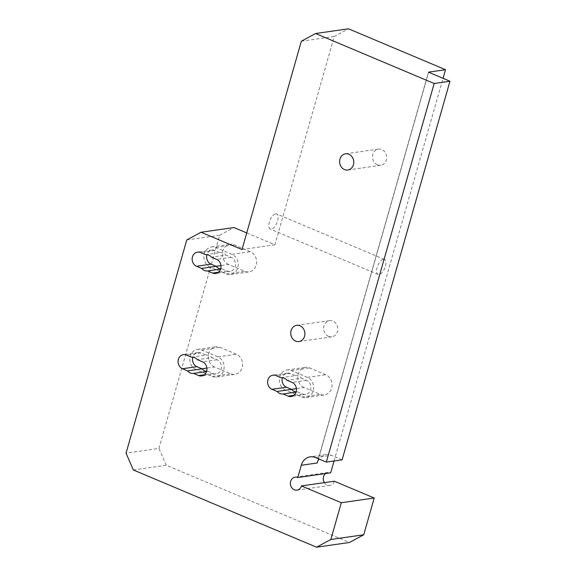 <?xml version="1.0" encoding="UTF-8"?>
<svg xmlns="http://www.w3.org/2000/svg" width="576" height="576" viewBox="0 0 576 576"><rect width="100%" height="100%" fill="white"/><g stroke="black" fill="none" stroke-linecap="round" stroke-linejoin="round"><path stroke-width="0.43" stroke-dasharray="2.88 2.16" d="M275.638 213.847A8.186 3.686 -67.1 0 1 276.638 213.962A8.186 3.686 -67.1 0 1 277.25 221.933A8.186 3.686 -67.1 0 1 271.274 229.162A8.186 3.686 -67.1 0 1 270.281 229.054A8.186 3.686 -67.1 0 1 269.669 221.083A8.186 3.686 -67.1 0 1 275.638 213.847M383.429 259.286A8.186 3.686 -67.1 0 1 384.422 259.394A8.186 3.686 -67.1 0 1 385.034 267.372A8.186 3.686 -67.1 0 1 379.066 274.601A8.186 3.686 -67.1 0 1 378.065 274.486A8.186 3.686 -67.1 0 1 377.453 266.515A8.186 3.686 -67.1 0 1 383.429 259.286M296.114 391.903A8.186 7.056 81.8 0 0 297.54 391.896L296.05 392.105M206.597 371.347A8.186 7.056 81.8 0 0 208.015 371.34L206.532 371.549M220.673 268.862A8.186 7.056 81.8 0 0 222.098 268.855L220.608 269.071M328.543 336.377A8.186 7.056 81.8 0 1 323.662 327.773A8.186 7.056 81.8 0 1 329.566 320.616A8.186 7.056 81.8 0 1 332.906 321.062A8.186 7.056 81.8 0 1 337.788 329.666A8.186 7.056 81.8 0 1 331.891 336.83A8.186 7.056 81.8 0 1 328.543 336.377M377.41 164.844A8.186 7.056 81.8 0 1 372.528 156.24A8.186 7.056 81.8 0 1 378.425 149.076A8.186 7.056 81.8 0 1 381.773 149.53A8.186 7.056 81.8 0 1 386.647 158.134A8.186 7.056 81.8 0 1 380.75 165.29A8.186 7.056 81.8 0 1 377.41 164.844M334.325 481.205A6.552 5.645 81.8 0 1 329.868 485.417A6.552 5.645 81.8 0 1 327.19 485.057A6.552 5.645 81.8 0 1 324.403 482.623M280.987 377.726L295.466 375.653L290.376 373.5A7.337 6.322 -98.2 0 0 287.374 373.104A7.337 6.322 -98.2 0 0 282.413 377.719M297.54 391.896L302.63 394.042A7.337 6.322 -98.2 0 0 305.626 394.445A7.337 6.322 -98.2 0 0 310.91 388.03A7.337 6.322 -98.2 0 0 306.54 380.318L301.45 378.173L286.97 380.246M191.47 357.17L205.942 355.097L200.851 352.944A7.337 6.322 -98.2 0 0 197.856 352.548A7.337 6.322 -98.2 0 0 192.888 357.163M208.015 371.34L213.113 373.486A7.337 6.322 -98.2 0 0 216.108 373.889A7.337 6.322 -98.2 0 0 221.393 367.474A7.337 6.322 -98.2 0 0 217.022 359.762L211.925 357.617L197.453 359.69M205.546 254.686L220.025 252.612L214.927 250.466A7.337 6.322 -98.2 0 0 211.932 250.063A7.337 6.322 -98.2 0 0 206.971 254.678M222.098 268.855L227.189 271.001A7.337 6.322 -98.2 0 0 230.184 271.404A7.337 6.322 -98.2 0 0 235.469 264.989A7.337 6.322 -98.2 0 0 231.098 257.278L226.008 255.132L211.529 257.206M342.108 459.842L331.33 455.299A13.104 11.29 -98.2 0 0 325.98 454.579A13.104 11.29 -98.2 0 0 318.967 459.007M186.768 239.962L219.672 235.246L158.94 448.438L126.043 453.161M133.33 469.958L166.234 465.235L349.466 542.484M228.607 264.485A10.483 9.029 81.8 0 1 222.365 253.469A10.483 9.029 81.8 0 1 229.91 244.303A10.483 9.029 81.8 0 1 234.194 244.879L250.358 251.698A10.483 9.029 81.8 0 1 256.608 262.706A10.483 9.029 81.8 0 1 249.055 271.872A10.483 9.029 81.8 0 1 244.778 271.296L228.607 264.485L220.961 265.579M304.049 387.526A10.483 9.029 81.8 0 1 297.806 376.51A10.483 9.029 81.8 0 1 305.352 367.344A10.483 9.029 81.8 0 1 309.636 367.92L325.807 374.738A10.483 9.029 81.8 0 1 332.05 385.747A10.483 9.029 81.8 0 1 324.497 394.913A10.483 9.029 81.8 0 1 320.22 394.337L304.049 387.526L296.402 388.62M214.531 366.97A10.483 9.029 81.8 0 1 208.282 355.954A10.483 9.029 81.8 0 1 215.834 346.788A10.483 9.029 81.8 0 1 220.118 347.364L236.282 354.182A10.483 9.029 81.8 0 1 242.532 365.191A10.483 9.029 81.8 0 1 234.979 374.357A10.483 9.029 81.8 0 1 230.695 373.781L214.531 366.97L206.878 368.064M219.672 235.246L233.942 227.534M246.73 232.927L274.903 244.8L334.238 36.511L348.502 28.8M334.044 460.994L443.052 78.322M325.541 473.544A6.552 5.645 81.8 0 1 328.01 472.442A6.552 5.645 81.8 0 1 330.682 472.802M166.234 465.235L158.94 448.438M301.334 41.227L334.238 36.511M274.903 244.8L241.999 249.523M205.942 355.097A8.186 7.056 81.8 0 1 211.925 357.617M196.106 369.612A10.483 9.029 81.8 0 1 189.857 358.596A10.483 9.029 81.8 0 1 197.41 349.43A10.483 9.029 81.8 0 1 201.686 350.006L217.858 356.825A10.483 9.029 81.8 0 1 224.107 367.834A10.483 9.029 81.8 0 1 216.554 376.999A10.483 9.029 81.8 0 1 212.27 376.423L196.106 369.612L201.938 368.777M295.466 375.653A8.186 7.056 81.8 0 1 301.45 378.173M285.624 390.168A10.483 9.029 81.8 0 1 279.382 379.152A10.483 9.029 81.8 0 1 286.927 369.986A10.483 9.029 81.8 0 1 291.211 370.562L307.375 377.381A10.483 9.029 81.8 0 1 313.625 388.39A10.483 9.029 81.8 0 1 306.072 397.555A10.483 9.029 81.8 0 1 301.795 396.979L285.624 390.168L291.456 389.333M220.025 252.612A8.186 7.056 81.8 0 1 226.008 255.132M210.182 267.127A10.483 9.029 81.8 0 1 203.94 256.111A10.483 9.029 81.8 0 1 211.486 246.946A10.483 9.029 81.8 0 1 215.77 247.522L231.934 254.34A10.483 9.029 81.8 0 1 238.183 265.349A10.483 9.029 81.8 0 1 230.63 274.514A10.483 9.029 81.8 0 1 226.354 273.946L210.182 267.127L216.014 266.292M290.376 373.5L275.897 375.581M302.63 394.042L293.911 395.294M200.851 352.944L186.372 355.025M213.113 373.486L204.394 374.738M214.927 250.466L200.455 252.54M227.189 271.001L218.47 272.254M231.098 257.278L216.619 259.358M306.54 380.318L292.061 382.392M217.022 359.762L202.543 361.836M315.54 457.56L331.33 455.299M428.515 72.187L317.635 461.434M317.974 460.656L428.616 72.238M201.686 350.006L220.118 347.364M212.27 376.423L230.695 373.781M217.858 356.825L236.282 354.182M291.211 370.562L309.636 367.92M301.795 396.979L320.22 394.337M307.375 377.381L325.807 374.738M215.77 247.522L234.194 244.879M226.354 273.946L244.778 271.296M231.934 254.34L250.358 251.698M384.422 259.394L276.638 213.962M296.662 325.332L329.566 320.616M345.521 153.799L378.425 149.076M329.868 485.417L296.964 490.133M211.932 250.063L197.46 252.137M230.184 271.404L215.705 273.478M287.374 373.104L272.902 375.178M305.626 394.445L291.154 396.518M197.856 352.548L183.377 354.622M216.108 373.889L201.629 375.962M325.98 454.579L310.19 456.847M317.39 462.182L428.494 72.151M328.01 472.442L295.106 477.166M197.41 349.43L215.834 346.788M216.554 376.999L234.979 374.357M286.927 369.986L305.352 367.344M306.072 397.555L324.497 394.913M211.486 246.946L229.91 244.303M230.63 274.514L249.055 271.872M347.846 170.014L380.75 165.29M298.987 341.546L331.891 336.83M378.065 274.486L270.281 229.054"/><path stroke-width="0.86" d="M296.05 392.105L283.061 393.97L288.151 396.115A7.337 6.322 -98.2 0 0 291.154 396.518A7.337 6.322 -98.2 0 0 296.438 390.103A7.337 6.322 -98.2 0 0 292.061 382.392L286.97 380.246A8.186 7.056 -98.2 0 0 280.987 377.726L275.897 375.581A7.337 6.322 -98.2 0 0 272.902 375.178A7.337 6.322 -98.2 0 0 267.617 381.593A7.337 6.322 -98.2 0 0 271.987 389.304L277.078 391.45A8.186 7.056 -98.2 0 0 279.842 393.509A8.186 7.056 -98.2 0 0 283.061 393.97M296.114 391.903A8.186 7.056 81.8 0 1 294.322 391.428A8.186 7.056 81.8 0 1 291.557 389.369L277.078 391.45M206.532 371.549L193.543 373.414L198.634 375.559A7.337 6.322 -98.2 0 0 201.629 375.962A7.337 6.322 -98.2 0 0 206.914 369.547A7.337 6.322 -98.2 0 0 202.543 361.836L197.453 359.69A8.186 7.056 -98.2 0 0 191.47 357.17L186.372 355.025A7.337 6.322 -98.2 0 0 183.377 354.622A7.337 6.322 -98.2 0 0 178.092 361.037A7.337 6.322 -98.2 0 0 182.47 368.748L187.56 370.894A8.186 7.056 -98.2 0 0 190.325 372.953A8.186 7.056 -98.2 0 0 193.543 373.414M206.597 371.347A8.186 7.056 81.8 0 1 204.797 370.872A8.186 7.056 81.8 0 1 202.032 368.82L187.56 370.894M220.608 269.071L207.619 270.929L212.71 273.074A7.337 6.322 -98.2 0 0 215.705 273.478A7.337 6.322 -98.2 0 0 220.997 267.062A7.337 6.322 -98.2 0 0 216.619 259.358L211.529 257.206A8.186 7.056 -98.2 0 0 205.546 254.686L200.455 252.54A7.337 6.322 -98.2 0 0 197.46 252.137A7.337 6.322 -98.2 0 0 192.168 258.552A7.337 6.322 -98.2 0 0 196.546 266.263L201.636 268.409A8.186 7.056 -98.2 0 0 204.401 270.468A8.186 7.056 -98.2 0 0 207.619 270.929M220.673 268.862A8.186 7.056 81.8 0 1 218.88 268.387A8.186 7.056 81.8 0 1 216.115 266.335L201.636 268.409M295.639 341.1A8.186 7.056 81.8 0 1 290.765 332.496A8.186 7.056 81.8 0 1 296.662 325.332A8.186 7.056 81.8 0 1 300.002 325.786A8.186 7.056 81.8 0 1 304.884 334.39A8.186 7.056 81.8 0 1 298.987 341.546A8.186 7.056 81.8 0 1 295.639 341.1M344.506 169.56A8.186 7.056 81.8 0 1 339.624 160.956A8.186 7.056 81.8 0 1 345.521 153.799A8.186 7.056 81.8 0 1 348.869 154.246A8.186 7.056 81.8 0 1 353.75 162.85A8.186 7.056 81.8 0 1 347.846 170.014A8.186 7.056 81.8 0 1 344.506 169.56M246.73 232.927L233.942 227.534L201.038 232.258L186.768 239.962L126.043 453.161L133.33 469.958L316.562 547.2L330.833 539.489L363.737 534.773L374.206 498.017L334.325 481.205L301.421 485.921A6.552 5.645 -98.2 0 1 296.964 490.133A6.552 5.645 -98.2 0 1 294.293 489.773A6.552 5.645 -98.2 0 1 290.383 482.89A6.552 5.645 -98.2 0 1 295.106 477.166A6.552 5.645 -98.2 0 1 297.778 477.526L330.682 472.802L334.044 460.994M201.038 232.258L241.999 249.523L301.334 41.227L315.605 33.516L434.167 83.498L449.957 81.238L342.108 459.842L326.318 462.103L315.54 457.56A13.104 11.29 81.8 0 0 310.19 456.847A13.104 11.29 81.8 0 0 301.27 465.271L297.778 477.526M330.833 539.489L341.302 502.733L301.421 485.921M326.318 462.103L434.167 83.498M206.971 254.678A7.337 6.322 -98.2 0 0 211.018 264.182L216.115 266.335M282.413 377.719A7.337 6.322 -98.2 0 0 286.466 387.223L291.557 389.369M192.888 357.163A7.337 6.322 -98.2 0 0 196.942 366.667L202.032 368.82M449.957 81.238L428.494 72.151L445.514 69.696L348.502 28.8L315.605 33.516M363.737 534.773L349.466 542.484L316.562 547.2M341.302 502.733L374.206 498.017M443.052 78.322L445.514 69.696M324.403 482.623A6.552 5.645 81.8 0 1 325.541 473.544M318.967 459.007A13.104 11.29 -98.2 0 0 317.974 460.656L317.196 462.989L301.27 465.271M293.911 395.294L288.151 396.115M204.394 374.738L198.634 375.559M218.47 272.254L212.71 273.074M211.018 264.182L196.546 266.263M286.466 387.223L271.987 389.304M196.942 366.667L182.47 368.748M317.635 461.434L317.196 462.989M201.938 368.777L206.878 368.064M291.456 389.333L296.402 388.62M216.014 266.292L220.961 265.579"/></g></svg>
